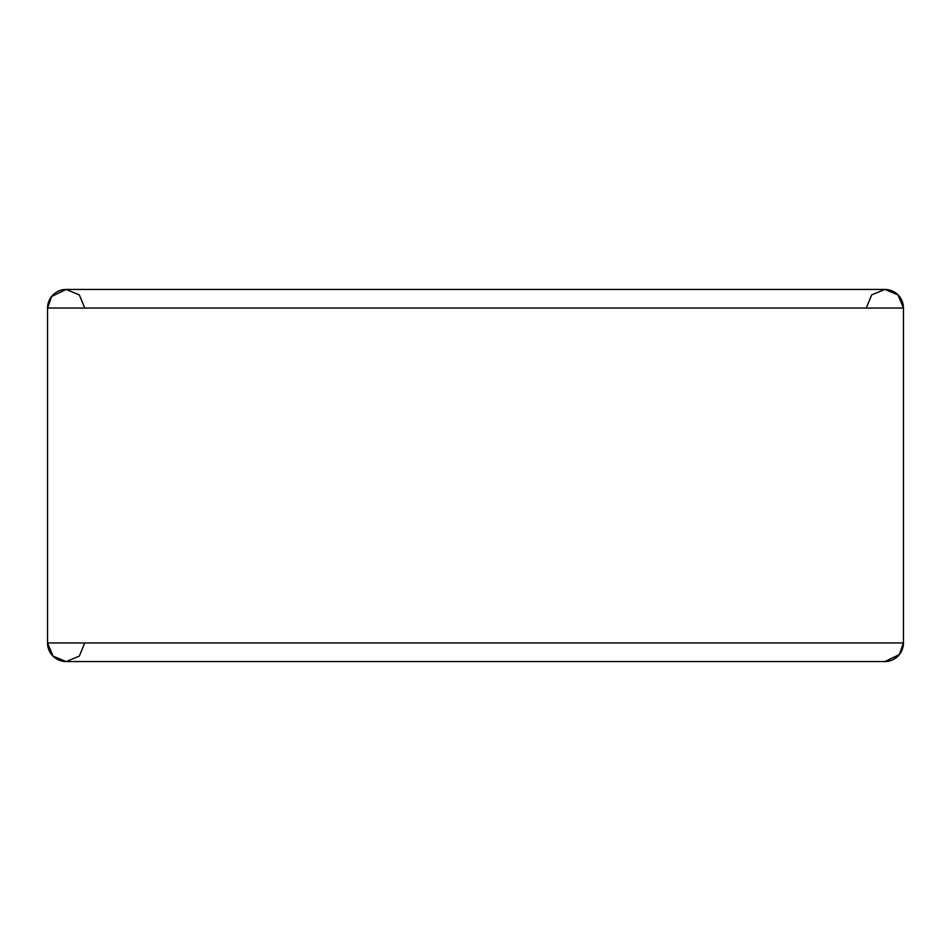 <?xml version="1.0" encoding="UTF-8"?>
<svg xmlns="http://www.w3.org/2000/svg" width="951" height="951" viewBox="0 0 951 951"><rect width="100%" height="100%" fill="white"/><g stroke="black" fill="none" stroke-linecap="round" stroke-linejoin="round"><path stroke-width="1.43" d="M903.45 308.041L903.45 642.959L899.432 654.514L884.846 661.563A18.604 18.604 0 0 0 903.45 642.959A18.604 18.604 0 0 1 884.846 661.563L66.154 661.563A18.604 18.604 0 0 1 47.55 642.959L47.55 308.041L903.45 308.041L898.006 294.881L884.846 289.437L66.154 289.437A18.604 18.604 0 0 0 47.55 308.041L903.45 308.041A18.604 18.604 0 0 0 884.846 289.437A18.604 18.604 0 0 1 903.45 308.041L903.45 642.959L47.55 642.959L47.55 308.041A18.604 18.604 0 0 1 66.154 289.437L884.846 289.437L66.154 289.437L51.556 296.51L47.55 308.041L51.758 296.26M66.154 661.563A18.604 18.604 0 0 1 47.55 642.959L52.994 656.119L66.154 661.563L79.313 656.119L84.758 642.959M903.45 642.959L47.55 642.959M866.242 308.041L871.687 294.881L884.846 289.437L871.687 294.881L866.242 308.041M66.154 289.437L79.313 294.881L84.758 308.041M884.846 661.563L899.277 654.704L903.45 642.9"/></g></svg>
